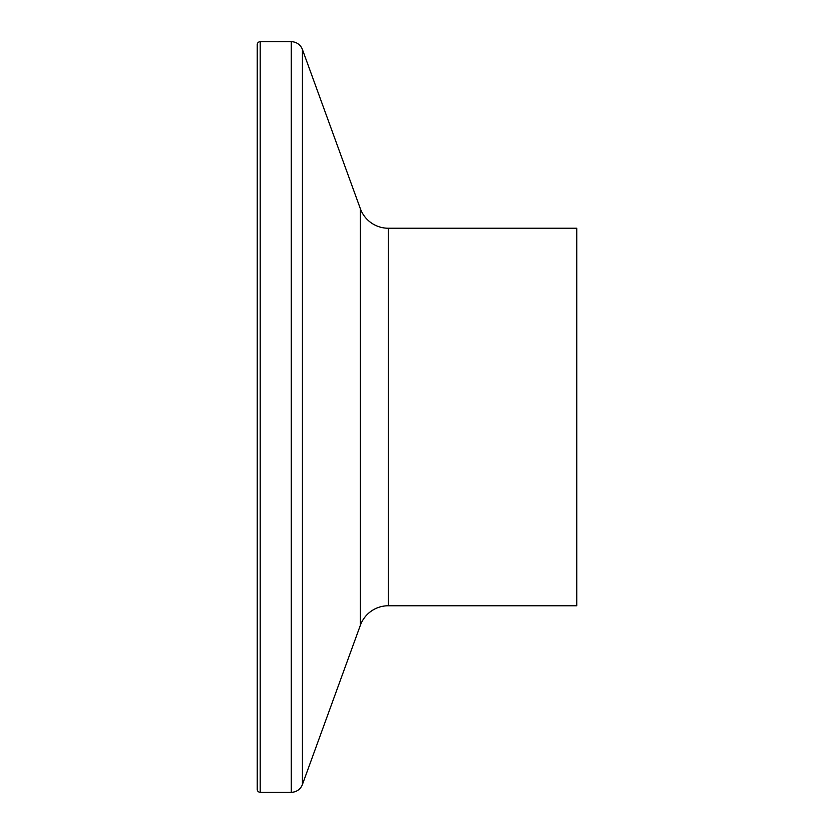 <?xml version="1.0" encoding="UTF-8"?>
<svg xmlns="http://www.w3.org/2000/svg" width="834" height="834" viewBox="0 0 834 834"><rect width="100%" height="100%" fill="white"/><g stroke="black" fill="none" stroke-linecap="round" stroke-linejoin="round"><path stroke-width="1.25" d="M260.187 41.7A2.971 2.971 0 0 0 257.216 44.671L257.216 789.329A2.971 2.971 0 0 0 260.187 792.3L260.187 41.7L291.254 41.7A11.895 11.895 0 0 1 302.429 49.519L360.351 208.677A29.722 29.722 0 0 0 388.29 228.235L576.784 228.235L576.784 605.765L388.29 605.765L388.29 228.235M388.29 605.765A29.722 29.722 0 0 0 360.351 625.323L302.429 784.481A11.895 11.895 0 0 1 291.254 792.3L260.187 792.3M291.254 792.3L291.254 41.7M302.429 784.481L302.429 49.519M360.351 625.323L360.351 208.677"/></g></svg>
